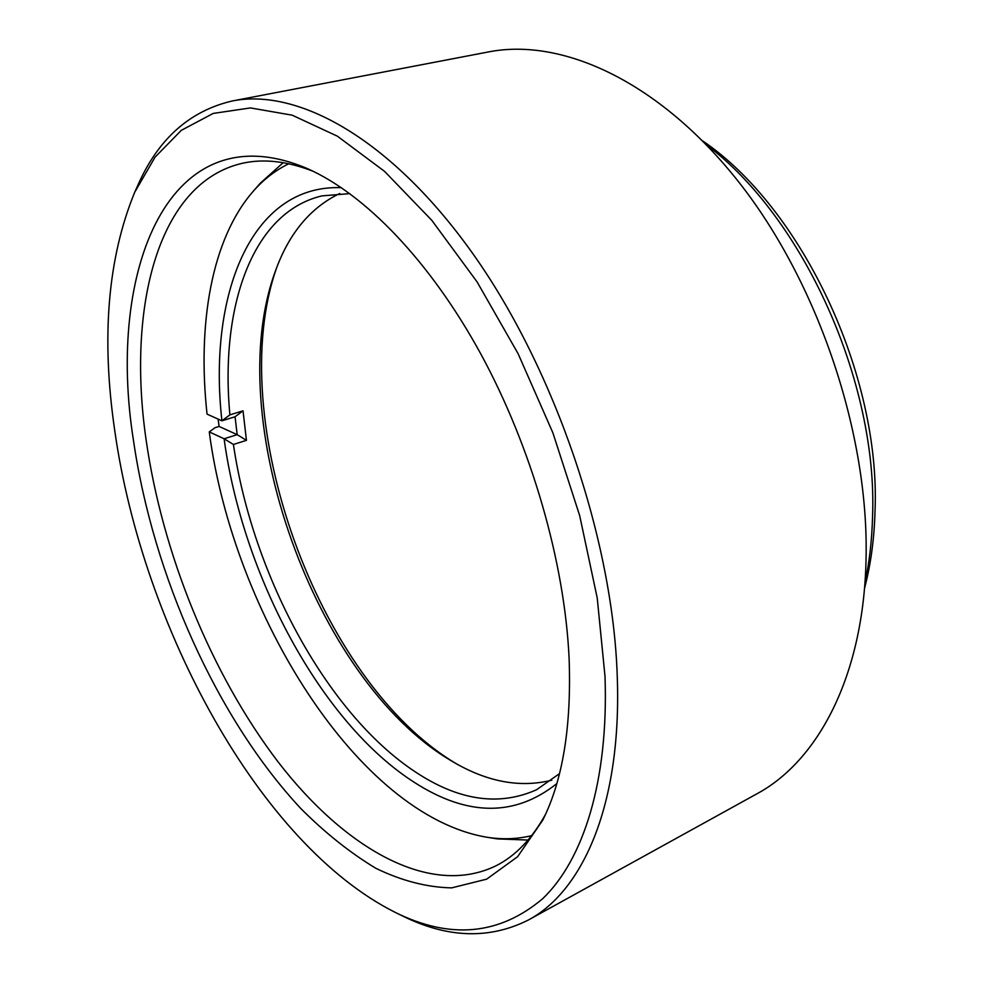 <?xml version="1.0" encoding="UTF-8"?>
<svg xmlns="http://www.w3.org/2000/svg" width="983" height="983" viewBox="0 0 983 983"><rect width="100%" height="100%" fill="white"/><g stroke="black" fill="none" stroke-linecap="round" stroke-linejoin="round"><path stroke-width="1.47" d="M569.108 658.45C571.578 726.216 562.792 780.109 542.776 820.129L517.599 856.721L486.646 879.158L451.652 887.882C426.905 887.33 401.654 880.805 375.887 868.321C350.243 852.875 325.25 832.994 300.921 808.64C216.936 718.671 153.115 575.399 133.553 440.962C106.176 270.386 168.757 109.678 307.261 168.56C364.558 193.811 429.731 260.52 480.81 353.954C531.692 447.486 564.672 562.473 569.108 658.45M313.049 171.239C287.331 161.224 263.899 158.546 242.752 163.203C157.563 182.297 126.942 307.532 146.062 439.573C162.306 553.54 211.185 674.019 277.906 761.665C344.455 848.169 430.21 898.388 496.599 865.495C515.829 855.566 532.135 838.524 545.516 814.379M702.661 140.913C801.452 207.757 880.78 374.56 875.03 510.939C874.28 538.868 870.766 564.746 864.475 588.584M864.917 583.042C869.402 562.288 871.946 540.159 872.548 516.64C877.979 382.166 803.062 217.206 706.544 144.882M605.012 676.378L597.234 598.045L579.675 515.596L552.888 432.839L518.115 353.708L477.062 281.863L431.807 220.339L384.562 171.374L337.402 136.195L292.197 115.183L250.432 107.921L213.2 113.426L181.277 130.358L155.044 157.169L134.696 192.275C107.626 258.32 101.028 338.115 114.9 431.648C142.744 627.093 259.414 844.09 394.92 912.236C450.116 939.723 499.389 935.202 542.727 898.659C583.337 859.806 608.71 781.043 605.012 676.378M134.696 192.275L137.731 185.529C158.03 139.119 189.559 110.932 232.307 100.966C298.291 87.745 391.873 139.168 473.609 254.744C555.162 370.087 612.925 540.355 617.25 676.341C621.92 803.308 583.435 890.782 528.35 920.027C489.116 939.699 446.847 938.187 401.568 915.48L394.92 912.236M528.35 920.027L756.689 793.932C817.868 761.149 863.602 676.144 866.035 559.671C869.267 434.818 818.667 283.682 739.155 182.519C659.458 81.208 561.944 37.415 488.502 51.927L232.307 100.966M276.641 267.794C223.301 418.598 318.148 681.219 455.547 763.275L455.78 763.41M551.782 780.195C520.118 788.071 487.199 781.952 453.028 761.837L450.091 760.092C314.634 679.376 221.015 417.578 275.535 270.755C288.941 233.45 310.345 207.708 339.725 193.504M556.796 783.611C514.957 816.836 467.589 816.504 414.703 782.603C320.851 722.874 242.617 575.215 224.099 438.774L209.256 431.906C233.217 613.748 358.045 815.202 486.56 837.184C502.092 839.691 517.119 839.175 531.643 835.648M349.825 193.614L321.945 195.887C251.415 212.586 219.885 308.441 229.899 414.863L243.022 410.833L246.45 440.335L233.426 444.476C252.692 576.37 328.777 717.565 419.422 774.543C461.064 800.936 500.126 805.999 536.595 789.73L559.487 773.646M288.793 163.743C275.363 170.317 263.481 179.533 253.135 191.39C211.431 239.238 197.239 324.144 207.044 414.126L221.925 420.81C207.868 296.485 250.272 184.165 341.396 187.679M253.135 191.39L260.421 183.071L283.202 162.674M528.043 840.047L497.472 838.917L486.56 837.184M233.426 444.476L224.099 438.774L237.173 434.67L219.086 426.438L215.105 427.666L209.256 431.906M219.086 426.438L218.128 419.102M246.45 440.335L237.173 434.67L235.06 416.767L221.925 420.81L229.899 414.863M243.022 410.833L235.06 416.767"/></g></svg>
